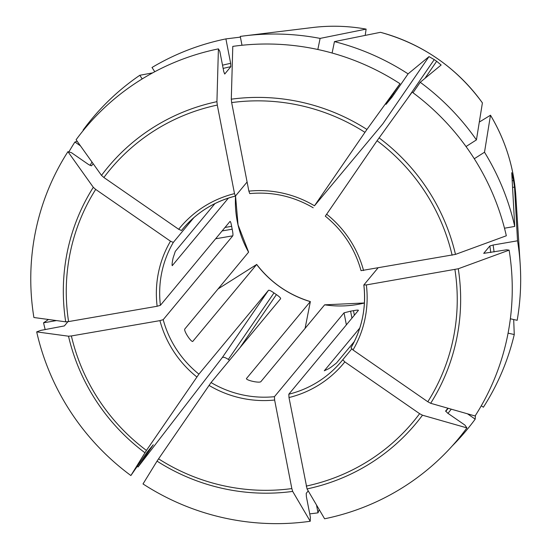 <?xml version="1.0" encoding="UTF-8"?>
<svg xmlns="http://www.w3.org/2000/svg" width="551" height="551" viewBox="0 0 551 551"><rect width="100%" height="100%" fill="white"/><g stroke="black" fill="none" stroke-linecap="round" stroke-linejoin="round"><path stroke-width="0.83" d="M319.181 509.551L318.023 512.829A243.583 238.521 39.7 0 1 309.731 513.863M364.418 302.981L324.635 304.827A103.34 101.191 -140.3 0 0 364.411 303.009M316.501 504.998L318.023 512.829M413.016 92.761L420.22 82.271A243.583 238.521 39.7 0 1 476.429 139.899L466.015 146.545M379.074 137.86A200.35 196.19 39.7 0 1 455.477 254.397L506.328 235.773A242.791 237.743 39.7 0 0 412.141 92.113L377.063 140.732L325.352 216.116M455.477 254.397L361.043 270.651M310.351 301.597L305.089 328.375M192.685 341.503L256.656 264.494L218.086 288.903M67.883 321.694L64.377 325.916L40.733 330.4L36.69 331.881A242.791 237.743 39.7 0 0 130.876 475.541L147.138 452.151L153.254 444.781L138.081 466.972L222.308 357.537C223.355 356.848 225.352 357.475 228.314 359.417A185.694 181.837 -140.3 0 0 229.526 360.271M138.081 466.972A243.583 238.521 39.7 0 1 137.289 466.394M509.117 250.14L458.267 268.764A200.35 196.19 39.7 0 1 430.668 403.291L475.093 415.984A242.791 237.743 39.7 0 0 509.117 250.14L506.589 249.796L483.709 253.364L489.832 245.994L493.09 245.03L517.527 240.801A243.583 238.521 39.7 0 1 520.192 264.315A243.583 238.521 39.7 0 1 517.182 320.31L510.357 318.788M458.267 268.764L366.353 284.915L363.86 284.95L377.869 268.068M430.668 403.291L427.803 401.755L353.005 349.975L350.959 347.826A103.34 101.191 -140.3 0 0 363.867 285.053M350.946 347.846C362.076 328.43 366.374 307.479 363.832 284.998L363.86 284.95M45.203 329.629A243.583 238.521 39.7 0 1 43.557 322.81L48.474 319.49M467.489 413.815L475.196 419.146A243.583 238.521 39.7 0 1 452.157 446.028M466.911 427.9L422.486 415.206A200.35 196.19 39.7 0 1 307.052 488.923L324.608 518.78A242.791 237.743 39.7 0 0 466.911 427.9L464.892 425.069L447.674 413.154L445.628 411.012L447.942 408.222M422.486 415.206L419.614 413.677L344.823 361.89L342.77 359.748L351.724 348.955M307.052 488.923L288.993 397.547L288.82 394.199L358.412 310.351C358.481 309.931 356.834 310.034 353.473 310.668A103.34 101.191 -140.3 0 1 350.601 311.17L344.038 312.837L274.446 396.686L274.625 400.033L291.837 488.585A197.155 193.064 39.7 0 1 158.571 458.838L211.047 382.539L280.638 298.683C280.728 297.953 279.316 296.596 276.409 294.606A103.34 101.191 -140.3 0 1 273.978 292.925C271.085 290.894 269.26 290.019 268.502 290.281L198.911 374.136L146.435 450.436A197.155 193.064 39.7 0 1 71.375 335.952L159.935 320.627L163.199 319.67L232.791 235.814C233.114 234.878 232.915 232.667 232.191 229.188A103.34 101.191 -140.3 0 1 231.634 226.316C231.021 222.928 230.476 221.302 230.001 221.447L230.104 221.385M68.875 151.945A243.583 238.521 39.7 0 1 74.908 142.013L77.209 141.304M83.408 130.311L83.098 130.098A243.583 238.521 39.7 0 1 139.802 75.28L142.192 78.931M152.655 72.877L139.802 75.28M310.234 521.267L292.684 491.409A200.35 196.19 39.7 0 1 157.035 461.132L143.012 483.943A242.791 237.743 39.7 0 0 310.234 521.267L310.351 517.065L306.39 496.685L306.218 493.352L308.229 490.927M292.684 491.409L291.837 488.585M157.035 461.132L158.571 458.838M241.992 45.265L240.27 36.414A243.583 238.521 39.7 0 1 244.858 35.808A243.583 238.521 39.7 0 1 320.11 38.405L317.837 49.494M365.203 35.395L366.119 29.113L320.11 38.405M154.783 71.726L152.007 67.491A243.583 238.521 39.7 0 1 225.903 38.901L240.408 37.117M56.464 320.579L43.557 322.81M130.876 475.541L146.435 450.436M36.69 331.881L68.503 336.2L71.375 335.952M400.005 83.711L366.938 129.457L314.476 205.785A106.288 104.084 -140.3 0 0 248.873 191.142L231.661 102.589L231.296 99.187L232.784 46.387A242.791 237.743 39.7 0 1 400.005 83.711L386.024 104.353L392.14 96.983L408.084 73.868L429.002 56.608L434.243 59.604L407.513 98.512M476.429 139.899L482.407 102.899A180.005 176.265 39.7 0 0 380.459 32.316L334.457 41.607A243.583 238.521 39.7 0 1 408.084 73.868M334.457 41.607L332.108 53.027M420.22 82.271L441.137 65.011L436.667 61.285A185.694 181.837 -140.3 0 0 434.243 59.604M67.925 151.67L93.305 187.306L95.695 189.413L170.493 241.2A106.288 104.084 -140.3 0 0 157.145 306.26L68.586 321.584L65.707 321.832L33.9 317.514A242.791 237.743 39.7 0 1 67.925 151.67L71.458 152.682L88.67 164.597L91.48 165.817L93.202 163.743M80.453 145.85L74.908 142.013M157.145 306.26L160.41 305.302L230.001 221.447M170.493 241.2L173.31 242.419L193.959 217.542M504.489 228.21L514.737 226.433A243.583 238.521 39.7 0 0 484.508 152.221L474.28 158.75M479.308 122.081L490.486 115.221L484.508 152.221M517.527 240.801L514.538 187.071L513.511 180.514A185.694 181.837 -140.3 0 0 512.953 177.642L511.741 172.697L514.737 226.433M218.41 48.874L216.929 101.673L217.294 105.076L234.506 193.628A106.288 104.084 -140.3 0 0 178.676 229.278L103.884 177.498L101.494 175.39L76.107 139.754A242.791 237.743 39.7 0 1 218.41 48.874L219.808 51.25L223.768 71.63L224.712 74.048L230.828 66.671L230.649 63.337L225.903 38.901M178.676 229.278L181.493 230.504L183.758 227.777M234.506 193.628L235.449 196.046L247.096 182.009M481.285 405.777L483.385 407.23A243.583 238.521 39.7 0 0 514.262 334.54L508.077 333.155M475.196 419.146L475.417 415.482M513.69 319.532L514.262 334.54M324.635 304.827L260.781 381.767C259.914 382.291 257.73 382.256 254.225 381.657A103.34 101.191 39.7 0 1 251.359 381.017C248.005 380.08 246.366 379.267 246.435 378.571L310.296 301.624A103.34 101.191 -140.3 0 1 256.656 264.494M354.376 341.441L336.496 362.985L330.993 367.235A103.34 101.191 39.7 0 1 328.548 368.798L324.291 370.782L359.789 328.017M172.174 265.554L172.373 265.603C171.94 265.747 171.988 264.136 172.532 260.775A103.34 101.191 39.7 0 1 173.11 257.93L175.294 251.373L214.966 203.567M228.41 198.085L172.249 265.665M314.476 205.785L382.807 123.858L429.002 56.608M192.795 341.434C192.065 341.675 190.66 340.38 188.594 337.556A103.34 101.191 39.7 0 1 186.975 335.091C185.184 332.026 184.433 330.035 184.716 329.112L248.577 252.165A103.34 101.191 -140.3 0 1 236.985 219.863A103.34 101.191 -140.3 0 1 235.546 195.929L238.053 224.856L248.611 252.131M248.873 191.142L249.755 193.594C272.277 191.528 293.428 196.252 313.195 207.768M377.063 140.732A197.155 193.064 39.7 0 1 452.123 255.223M363.564 270.541A106.288 104.084 -140.3 0 0 326.612 214.187M493.09 245.03A218.485 213.946 39.7 0 1 494.082 251.965M489.832 245.994A215.531 211.054 39.7 0 1 490.769 252.537M454.919 269.591A197.155 193.064 39.7 0 1 427.803 401.755M353.005 349.975A106.288 104.084 -140.3 0 0 366.353 284.915M451.276 409.179A218.485 213.946 39.7 0 1 447.949 413.34M448.197 408.298A215.531 211.054 39.7 0 1 445.725 411.39M419.614 413.677A197.155 193.064 39.7 0 1 306.204 486.099M288.993 397.547A106.288 104.084 -140.3 0 0 344.823 361.89M288.82 394.199A103.34 101.191 -140.3 0 0 341.648 361.119A103.34 101.191 -140.3 0 0 342.77 359.748L341.648 361.119M209.022 385.39A106.288 104.084 -140.3 0 0 274.625 400.033M211.047 382.539A103.34 101.191 -140.3 0 0 274.446 396.686M244.858 35.808L312.389 27.55A180.005 176.265 39.7 0 1 366.119 29.113M159.935 320.627A106.288 104.084 -140.3 0 0 196.886 376.987M144.899 452.729A200.35 196.19 39.7 0 1 68.503 336.2M163.199 319.67A103.34 101.191 -140.3 0 0 198.911 374.136M393.338 93.608A218.485 213.946 39.7 0 1 394.158 94.138M391.362 96.487A215.531 211.054 39.7 0 1 392.14 96.983M90.054 165.431A218.485 213.946 39.7 0 1 92.01 162.07M68.586 321.584A197.155 193.064 39.7 0 1 95.695 189.413M65.707 321.832A200.35 196.19 39.7 0 1 93.305 187.306M173.31 242.419A103.34 101.191 -140.3 0 0 160.41 305.302M515.867 196.418C513.911 167.449 505.453 140.381 490.486 115.214A180.005 176.265 39.7 0 1 515.867 196.418L520.192 264.315M223.148 68.427A215.531 211.054 39.7 0 1 230.828 66.671M222.521 65.197A218.485 213.946 39.7 0 1 230.649 63.337M103.884 177.498A197.155 193.064 39.7 0 1 217.294 105.076M101.494 175.39A200.35 196.19 39.7 0 1 216.929 101.673M235.353 196.073A103.34 101.191 -140.3 0 0 182.615 229.126A103.34 101.191 -140.3 0 0 181.493 230.504M231.661 102.589A197.155 193.064 39.7 0 1 364.927 132.33M231.296 99.187A200.35 196.19 39.7 0 1 366.938 129.457M225.008 227.46L231.634 226.316M222.129 230.931L232.191 229.188M215.606 238.79L232.791 235.814M228.314 359.417L273.978 292.925M239.864 347.819L276.409 294.606M222.308 357.537L268.502 290.281M351.951 318.127L350.601 311.17M354.362 315.227L353.473 310.668M346.372 324.849L344.038 312.837M513.511 180.514L512.196 180.742M512.953 177.642L512.031 177.801M514.538 187.071L512.568 187.409M436.667 61.285L424.917 78.394M325.29 216.144C343.046 230.6 354.961 248.776 361.043 270.672M310.371 301.597C288.566 294.895 270.658 282.505 256.67 264.411M312.389 27.55C330.331 25.374 348.246 25.897 366.133 29.113M380.486 32.316C422.589 44.004 456.565 67.525 482.4 102.879M182.615 229.126C196.611 212.528 214.208 201.508 235.408 196.08"/></g></svg>
